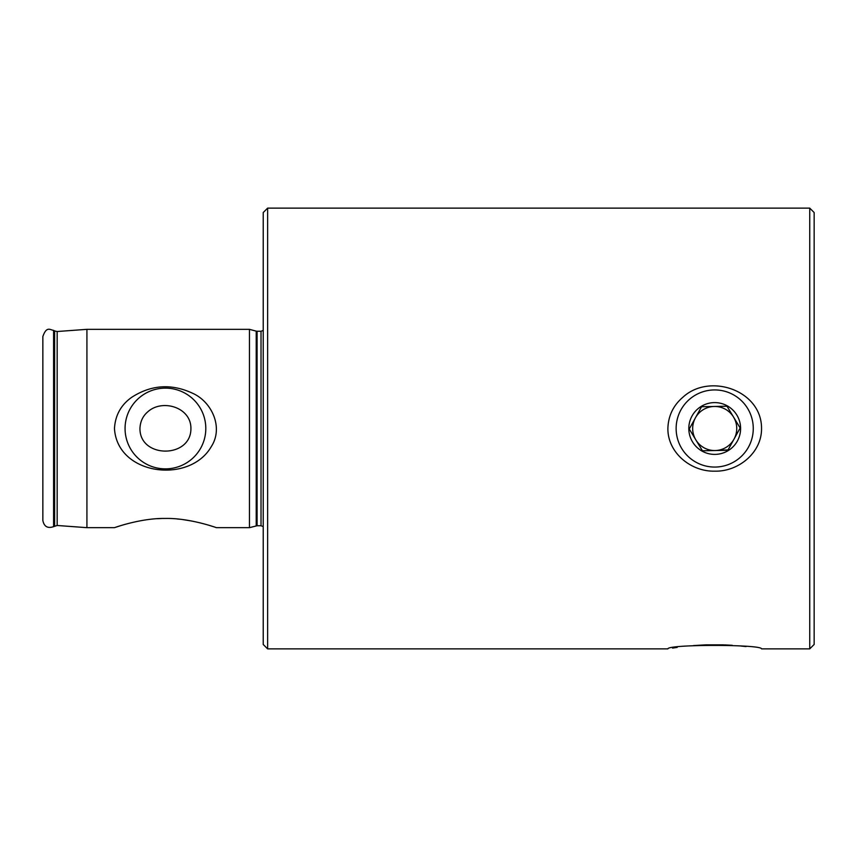 <?xml version="1.0" encoding="UTF-8"?>
<svg xmlns="http://www.w3.org/2000/svg" width="857" height="857" viewBox="0 0 857 857"><rect width="100%" height="100%" fill="white"/><g stroke="black" fill="none" stroke-linecap="round" stroke-linejoin="round"><path stroke-width="1.29" d="M190.918 428.5C191.143 407.139 162.037 398.655 147.736 411.863C142.83 416.063 140.237 421.601 139.948 428.5C139.702 458.634 191.165 458.613 190.918 428.5M86.921 527.666L86.921 329.334L249.451 329.334L249.451 527.666L216.393 527.666C215.835 527.451 188.99 517.832 164.962 518.453C141.137 518.057 115.042 527.473 114.474 527.666L86.921 527.666L57.162 525.48L57.162 331.52L86.921 329.334M157.367 518.699L161.534 518.506M164.405 518.453L165.455 518.453M177.431 518.999L179.595 519.213M182.584 519.556L191.636 521.013M199.542 522.727L205.519 524.291M209.097 525.33L212.472 526.38M115.674 527.259L120.912 525.587M131.732 397.294C120.998 404.89 115.245 415.291 114.474 428.5C117.184 475.506 189.772 484.301 211.304 446.572C223.752 427.482 211.711 401.601 192.45 393.192C171.379 383.422 151.143 384.793 131.732 397.294M267.63 428.5L267.63 208.133L809.747 208.133L809.747 648.867L761.541 648.867C762.012 644.282 667.56 644.25 667.882 648.867L267.63 648.867L267.63 428.5M667.882 428.5C668.267 415.891 673.27 405.479 682.89 397.241C709.553 372.506 761.819 390.331 761.541 428.5C761.798 452.957 738.102 471.832 714.706 471.157C691.213 471.789 667.657 452.957 667.882 428.5M677.191 647.399L672.531 648.096M746.04 646.585L739.58 645.889M732.242 645.3L724.615 644.893M705.407 644.871L693.399 645.578M809.747 208.133L814.15 212.536L814.15 644.464L809.747 648.867M267.63 648.867L263.217 644.464L263.217 212.536L267.63 208.133M42.85 520.445L42.85 336.555C46.61 325.671 50.274 330.063 53.595 330.352L53.595 526.648C47.66 528.662 44.071 526.594 42.85 520.445M57.162 525.48L53.595 526.648M263.217 526.584L261.021 525.737L257.079 525.737L249.451 527.666M125.068 428.5A40.354 40.354 0 0 0 185.615 463.455A40.354 40.354 0 0 0 185.615 393.545A40.354 40.354 0 0 0 125.068 428.5M715.22 454.392A25.892 25.892 0 0 0 736.87 415.109A25.892 25.892 0 0 0 692.028 415.999A25.892 25.892 0 0 0 715.22 454.392M728.086 449.882L715.145 450.536L727.861 450.279L740.148 427.997L726.993 406.218L701.551 406.721L689.264 429.003L702.429 450.782L715.145 450.536L702.429 450.782M715.477 467.054A38.565 38.565 0 0 0 747.711 408.553A38.565 38.565 0 0 0 680.929 409.882A38.565 38.565 0 0 0 715.477 467.054M726.993 406.218L733.571 417.102A22.036 22.036 0 0 0 714.267 406.464L726.993 406.218M740.148 427.997L734.01 439.138A22.036 22.036 0 0 0 714.267 406.464A22.036 22.036 0 0 0 695.841 439.898A22.036 22.036 0 0 0 734.01 439.138A22.036 22.036 0 0 1 715.145 450.536A22.036 22.036 0 0 1 695.413 417.862L689.264 429.003M702.194 450.396L695.841 439.898M701.326 407.118L702.001 406.711M723.694 644.86L705.718 644.86M54.634 526.059L54.634 330.941L53.595 330.352M256.222 525.855L256.222 331.145L249.451 329.334M257.079 525.737L257.079 331.263L256.222 331.145M261.021 525.737L261.021 331.263L257.079 331.263M54.634 330.941L57.162 331.52M261.021 331.263L263.217 330.416"/></g></svg>
